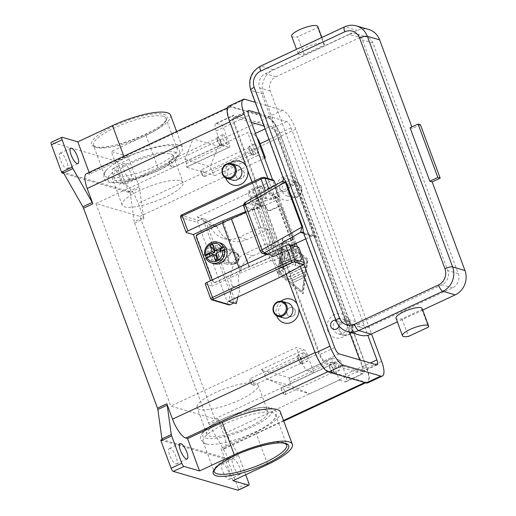<?xml version="1.0" encoding="UTF-8"?>
<svg xmlns="http://www.w3.org/2000/svg" width="516" height="516" viewBox="0 0 516 516"><rect width="100%" height="100%" fill="white"/><g stroke="black" fill="none" stroke-linecap="round" stroke-linejoin="round"><path stroke-width="0.39" stroke-dasharray="2.58 1.94" d="M107.438 177.394A38.7 9.591 -20.3 0 1 104.509 175.234A38.7 9.591 -20.3 0 1 106.793 169.854A38.7 9.591 -20.3 0 1 137.475 152.807A38.7 9.591 -20.3 0 1 171.86 145.783A38.7 9.591 -20.3 0 1 174.163 146.221A38.7 9.591 -20.3 0 1 177.098 148.382A38.7 9.591 -20.3 0 1 149.917 168.532A38.7 9.591 -20.3 0 1 107.438 177.394M62.242 137.295L51.568 142.287L116.119 161.089L126.794 156.096L111.243 151.569L145.944 135.36A44.118 10.939 159.7 0 0 170.59 115.184M130.155 192.352L134.231 221.719L143.571 217.359L139.501 187.992L130.155 192.352A3.096 0.955 65 0 0 130.032 191.733L128.697 192.358A3.096 0.955 65 0 0 128.69 192.333A3.096 0.955 65 0 0 128.458 191.617L118.332 164.243A3.096 0.955 65 0 0 117.255 162.153A3.096 0.955 65 0 0 116.119 161.089M126.794 156.096A3.096 0.955 -115 0 1 127.929 157.167A3.096 0.955 -115 0 1 129.006 159.251L118.332 164.243M128.697 192.358L63.868 173.479M60.817 153.136A8.514 2.619 65 0 0 60.075 153.162A8.514 2.619 65 0 0 60.856 160.96A8.514 2.619 65 0 0 66.538 168.609A8.514 2.619 65 0 0 67.28 168.584A8.514 2.619 65 0 0 66.499 160.786A8.514 2.619 65 0 0 60.817 153.136M113.63 168.519A8.514 2.619 65 0 0 112.888 168.538A8.514 2.619 65 0 0 113.668 176.337A8.514 2.619 65 0 0 119.357 183.993A8.514 2.619 65 0 0 120.099 183.967A8.514 2.619 65 0 0 119.319 176.169A8.514 2.619 65 0 0 113.63 168.519M128.458 191.617L139.133 186.631A3.096 0.955 -115 0 1 139.365 187.347A3.096 0.955 -115 0 1 139.501 187.992M130.032 179A8.514 2.619 -115 0 1 124.343 171.351A8.514 2.619 -115 0 1 123.563 163.553A8.514 2.619 -115 0 1 124.311 163.533A8.514 2.619 -115 0 1 129.993 171.183A8.514 2.619 -115 0 1 130.774 178.981A8.514 2.619 -115 0 1 130.032 179M130.032 191.733L63.216 172.273M143.571 217.359A3.096 0.955 65 0 0 143.706 217.997A3.096 0.955 65 0 0 143.938 218.713L134.592 223.08A3.096 0.955 -115 0 1 134.366 222.364A3.096 0.955 -115 0 1 134.231 221.719M134.592 223.08L208.554 423.03L217.9 418.663A3.096 0.955 65 0 0 218.21 419.405A3.096 0.955 65 0 0 218.578 420.114L237.87 453.912A3.096 0.955 -115 0 1 238.237 454.628A3.096 0.955 -115 0 1 238.547 455.364L245.713 474.739M238.547 455.364L227.866 460.356A3.096 0.955 65 0 0 227.556 459.614A3.096 0.955 65 0 0 227.543 459.588L228.878 458.963A3.096 0.955 65 0 0 228.524 458.279L209.232 424.481A3.096 0.955 -115 0 1 208.864 423.765A3.096 0.955 -115 0 1 208.554 423.03M228.878 458.963L162.069 439.503M297.081 303.84A12.384 11.378 106.2 0 1 298.151 306.027A12.384 11.378 106.2 0 1 298.777 308.42M276.724 315.798A12.384 11.378 106.2 0 1 280.975 301.202M246.093 166.01A12.384 11.378 106.2 0 1 247.164 168.19A12.384 11.378 106.2 0 1 247.79 170.583M225.737 177.968A12.384 11.378 106.2 0 1 229.988 163.372M315.321 352.441L229.994 121.776A18.576 5.708 -115 0 1 229.175 106.999A18.576 5.708 -115 0 1 230.794 106.954L267.765 117.719A18.576 5.708 -115 0 1 281.052 136.65L298.222 183.064A12.384 11.378 -73.8 0 0 283.381 176.801A12.384 11.378 -73.8 0 0 276.866 193.036A12.384 11.378 -73.8 0 0 291.708 199.299A12.384 11.378 -73.8 0 0 298.222 183.064L349.209 320.894A12.384 11.378 -73.8 0 0 334.368 314.631A12.384 11.378 -73.8 0 0 327.853 330.872A12.384 11.378 -73.8 0 0 342.695 337.135A12.384 11.378 -73.8 0 0 349.209 320.894L366.373 367.308A18.576 5.708 -115 0 1 367.198 382.085A18.576 5.708 -115 0 1 365.58 382.137L328.608 371.365A18.576 5.708 -115 0 1 315.321 352.441L315.095 352.544M268.307 229.575L260.619 227.337L248.028 193.3L197.318 216.991L209.483 224.505L217.275 227.021A24.768 22.756 -73.8 0 0 229.42 240.011A24.768 22.756 -73.8 0 0 231.703 240.824A24.768 22.756 -73.8 0 0 246.951 239.553L268.307 229.575L274.344 245.893L252.988 255.865A24.768 22.756 -73.8 0 0 240.327 269.513A24.768 22.756 -73.8 0 0 239.959 288.347L232.374 286.386L228.53 301.376M237.921 296.997L240.063 288.625M236.218 303.621L205 219.229L217.172 226.743M232.374 286.386L232.271 286.103A24.768 22.756 106.2 0 1 232.639 267.269A24.768 22.756 106.2 0 1 245.3 253.627L266.656 243.649L274.344 245.893M260.619 227.337L239.269 237.308A24.768 22.756 106.2 0 1 224.015 238.585A24.768 22.756 106.2 0 1 221.732 237.773A24.768 22.756 106.2 0 1 209.586 224.782L209.483 224.505M236.896 165.236A7.74 7.108 -73.8 0 0 229.504 167.668A7.74 7.108 -73.8 0 0 228.053 175.782A7.74 7.108 -73.8 0 0 232.561 180.097M283.548 317.933A7.74 7.108 106.2 0 1 279.04 313.618A7.74 7.108 106.2 0 1 280.491 305.504A7.74 7.108 106.2 0 1 287.876 303.073M238.128 490.194A3.096 0.955 65 0 0 238.386 489.62A3.096 0.955 65 0 0 237.992 487.73L248.673 482.744M160.734 440.129L227.543 459.588M227.866 460.356L237.992 487.73M222.886 463.878A8.514 2.619 65 0 0 222.144 463.897A8.514 2.619 65 0 0 222.925 471.695A8.514 2.619 65 0 0 228.614 479.351A8.514 2.619 65 0 0 229.356 479.325A8.514 2.619 65 0 0 228.575 471.527A8.514 2.619 65 0 0 222.886 463.878M170.074 448.494A8.514 2.619 65 0 0 169.332 448.52A8.514 2.619 65 0 0 170.112 456.318A8.514 2.619 65 0 0 175.795 463.968A8.514 2.619 65 0 0 176.536 463.942A8.514 2.619 65 0 0 175.756 456.144A8.514 2.619 65 0 0 170.074 448.494M239.289 474.359A8.514 2.619 -115 0 1 233.6 466.709A8.514 2.619 -115 0 1 232.819 458.911A8.514 2.619 -115 0 1 233.567 458.892A8.514 2.619 -115 0 1 239.25 466.541A8.514 2.619 -115 0 1 240.03 474.339A8.514 2.619 -115 0 1 239.289 474.359M139.133 186.631L129.006 159.251M143.938 218.713L138.256 203.362A18.576 5.708 65 0 0 124.969 184.431L123.208 183.915L111.243 151.569M232.987 480.68L221.022 448.333L222.783 448.849A18.576 5.708 65 0 0 224.402 448.797A18.576 5.708 65 0 0 223.576 434.02L217.9 418.663M278.008 273.332L303.163 293.746L308.033 259.303L282.871 238.895L277.769 273.267L282.639 238.824L307.8 259.238L302.931 293.675L277.769 273.267M282.633 191.681A7.74 7.108 -73.8 0 0 287.141 195.996A7.74 7.108 -73.8 0 0 294.533 193.565A7.74 7.108 -73.8 0 0 295.978 185.444A7.74 7.108 -73.8 0 0 291.469 181.129A7.74 7.108 -73.8 0 0 284.077 183.561A7.74 7.108 -73.8 0 0 282.633 191.681M288.205 193.306A7.74 7.108 -73.8 0 0 292.714 197.615A7.74 7.108 -73.8 0 0 300.106 195.183A7.74 7.108 -73.8 0 0 301.55 187.069A7.74 7.108 -73.8 0 0 297.042 182.754A7.74 7.108 -73.8 0 0 289.657 185.186A7.74 7.108 -73.8 0 0 288.205 193.306M289.166 193.074A6.966 6.398 -73.8 0 0 297.513 196.602A6.966 6.398 -73.8 0 0 301.176 187.469A6.966 6.398 -73.8 0 0 292.83 183.941A6.966 6.398 -73.8 0 0 289.166 193.074M346.965 323.28A7.74 7.108 106.2 0 1 345.514 331.395A7.74 7.108 106.2 0 1 338.128 333.826A7.74 7.108 106.2 0 1 333.62 329.511A7.74 7.108 106.2 0 1 335.065 321.397A7.74 7.108 106.2 0 1 342.456 318.965A7.74 7.108 106.2 0 1 346.965 323.28M352.538 324.906A7.74 7.108 106.2 0 1 351.093 333.02A7.74 7.108 106.2 0 1 343.701 335.452A7.74 7.108 106.2 0 1 339.193 331.137A7.74 7.108 106.2 0 1 340.637 323.022A7.74 7.108 106.2 0 1 348.029 320.591A7.74 7.108 106.2 0 1 352.538 324.906M352.164 325.299A6.966 6.398 106.2 0 1 348.5 334.433A6.966 6.398 106.2 0 1 340.154 330.911A6.966 6.398 106.2 0 1 343.817 321.778A6.966 6.398 106.2 0 1 352.164 325.299M280.369 411.949A44.118 10.939 -20.3 0 1 255.717 432.124L221.022 448.333M123.208 183.915L157.909 167.706A44.118 10.939 159.7 0 0 182.561 147.531A44.118 10.939 159.7 0 0 124.459 157.967L89.758 174.176L87.997 173.666A18.576 5.708 65 0 0 86.378 173.711M206.013 443.87A38.7 9.591 -20.3 0 1 203.078 441.709A38.7 9.591 -20.3 0 1 230.259 421.559A38.7 9.591 -20.3 0 1 272.738 412.697A38.7 9.591 -20.3 0 1 275.667 414.858A38.7 9.591 -20.3 0 1 273.383 420.237A38.7 9.591 -20.3 0 1 242.701 437.278A38.7 9.591 -20.3 0 1 208.316 444.308A38.7 9.591 -20.3 0 1 206.013 443.87M89.113 172.434L89.758 174.176M265.456 409.943A32.508 8.056 -20.3 0 1 267.92 411.755A32.508 8.056 -20.3 0 1 245.094 428.68A32.508 8.056 -20.3 0 1 209.406 436.123A32.508 8.056 -20.3 0 1 206.942 434.311A32.508 8.056 -20.3 0 1 229.775 417.386A32.508 8.056 -20.3 0 1 265.456 409.943M255.575 383.22A32.508 8.056 159.7 0 0 219.887 390.664A32.508 8.056 159.7 0 0 197.06 407.588A32.508 8.056 159.7 0 0 199.524 409.401A32.508 8.056 159.7 0 0 235.206 401.958A32.508 8.056 159.7 0 0 258.032 385.033A32.508 8.056 159.7 0 0 255.575 383.22M170.77 153.962A32.508 8.056 -20.3 0 1 173.228 155.78A32.508 8.056 -20.3 0 1 150.401 172.705A32.508 8.056 -20.3 0 1 114.72 180.149A32.508 8.056 -20.3 0 1 112.256 178.336A32.508 8.056 -20.3 0 1 135.082 161.411A32.508 8.056 -20.3 0 1 170.77 153.962M180.652 180.684A32.508 8.056 -20.3 0 1 183.115 182.503A32.508 8.056 -20.3 0 1 160.289 199.428A32.508 8.056 -20.3 0 1 124.601 206.871A32.508 8.056 -20.3 0 1 122.144 205.058A32.508 8.056 -20.3 0 1 144.97 188.134A32.508 8.056 -20.3 0 1 180.652 180.684M302.15 291.566L278.924 272.725L283.419 240.933L306.639 259.774L302.15 291.566L279.162 272.79L283.652 241.004L306.878 259.845L302.382 291.637M283.361 262.173L297.216 255.697A1.161 1.064 -73.8 0 0 297.5 253.711L291.688 249.002A1.161 1.064 -73.8 0 0 290.069 249.434A1.161 1.064 -73.8 0 0 290.347 250.866L294.7 254.401L290.508 256.355L288.56 251.086A1.161 1.064 -73.8 0 0 286.773 250.802A1.161 1.064 -73.8 0 0 286.554 252.021L288.509 257.291L284.316 259.251L285.155 253.292A1.161 1.064 -73.8 0 0 284.419 252.053A1.161 1.064 -73.8 0 0 283.032 253.046L281.91 260.993A1.161 1.064 -73.8 0 0 283.361 262.173L283.123 262.102A1.161 1.064 106.2 0 1 281.671 260.928L282.794 252.975A1.161 1.064 106.2 0 1 284.181 251.989A1.161 1.064 106.2 0 1 284.922 253.221L284.077 259.18L288.27 257.226L286.322 251.95A1.161 1.064 106.2 0 1 287.644 250.37A1.161 1.064 106.2 0 1 288.321 251.015L290.276 256.291L294.468 254.33L290.115 250.795A1.161 1.064 106.2 0 1 291.108 248.751A1.161 1.064 106.2 0 1 291.456 248.931L297.261 253.646A1.161 1.064 106.2 0 1 296.977 255.633L283.123 262.102M302.673 278.137A1.161 1.064 -73.8 0 0 302.608 275.97A1.161 1.064 -73.8 0 0 301.892 276.028L292.888 280.24A1.161 1.064 -73.8 0 0 292.953 282.407A1.161 1.064 -73.8 0 0 293.668 282.349L302.673 278.137L293.43 282.278A1.161 1.064 106.2 0 1 291.972 281.31A1.161 1.064 106.2 0 1 292.649 280.169L301.654 275.963A1.161 1.064 106.2 0 1 303.118 276.924A1.161 1.064 106.2 0 1 302.434 278.072M289.798 279.208L303.421 272.841A1.161 1.064 -73.8 0 0 303.356 270.674A1.161 1.064 -73.8 0 0 302.64 270.732L289.592 276.828L282.142 270.784A1.161 1.064 -73.8 0 0 280.523 271.216A1.161 1.064 -73.8 0 0 280.801 272.648L288.734 279.085A1.161 1.064 -73.8 0 0 289.798 279.208L289.56 279.137A1.161 1.064 106.2 0 1 288.502 279.014L280.569 272.577A1.161 1.064 106.2 0 1 281.562 270.532A1.161 1.064 106.2 0 1 281.91 270.713L289.36 276.757L302.408 270.661A1.161 1.064 106.2 0 1 303.872 271.629A1.161 1.064 106.2 0 1 303.189 272.77L289.56 279.137M297.996 260.283L295.023 265.385L300.338 266.611L289.689 271.584A1.161 1.064 -73.8 0 0 289.753 273.757A1.161 1.064 -73.8 0 0 290.469 273.699L304.208 267.275A1.161 1.064 -73.8 0 0 304.085 265.095L298.435 263.792L301.596 258.361A1.161 1.064 -73.8 0 0 300.306 256.729L281.833 265.359A1.161 1.064 -73.8 0 0 281.897 267.527A1.161 1.064 -73.8 0 0 282.613 267.469L297.764 260.212L282.375 267.404A1.161 1.064 106.2 0 1 280.91 266.437A1.161 1.064 106.2 0 1 281.594 265.288L300.073 256.658A1.161 1.064 106.2 0 1 301.363 258.297L298.196 263.721L303.853 265.024A1.161 1.064 106.2 0 1 303.976 267.211L290.231 273.628A1.161 1.064 106.2 0 1 288.767 272.661A1.161 1.064 106.2 0 1 289.45 271.519L300.106 266.54L294.784 265.314L297.764 260.212M266.095 378.628L291.327 385.981L309.877 393.811L284.645 386.458L266.095 378.628L264.534 374.41A4.644 1.425 65 0 0 261.212 369.675L289.966 378.054A4.644 1.425 65 0 0 289.566 378.067L332.272 358.117A4.644 1.425 65 0 1 332.672 358.104L340.302 360.323L214.856 418.928L170.841 406.111L296.287 347.507L303.918 349.725A4.644 1.425 -115 0 1 307.239 354.46L314.005 372.745L308.136 371.036A9.288 2.857 -115 0 1 301.492 361.568L296.287 347.507M214.856 418.928L139.939 216.398L95.924 203.581L170.841 406.111M289.566 378.067A4.644 1.425 65 0 0 289.766 381.763L291.327 385.981M332.272 358.117A4.644 1.425 65 0 0 332.472 361.806L339.238 380.092L309.877 393.811M284.645 386.458L314.005 372.745M362.458 373.7L325.486 362.929A9.288 2.857 -115 0 1 318.843 353.466L233.516 122.802A9.288 2.857 -115 0 1 233.109 115.416A9.288 2.857 -115 0 1 233.916 115.391L270.887 126.162A9.288 2.857 -115 0 1 277.531 135.624L362.858 366.283A9.288 2.857 -115 0 1 363.264 373.674A9.288 2.857 -115 0 1 362.458 373.7L345.107 381.801L339.238 380.092M251.35 122.35L234.406 117.416A6.192 1.903 65 0 0 233.864 117.429A6.192 1.903 65 0 0 234.135 122.356L319.985 354.428A6.192 1.903 65 0 0 324.409 360.736L361.968 371.675A6.192 1.903 65 0 0 362.509 371.655A6.192 1.903 65 0 0 362.232 366.734L359.697 359.878M349.435 332.123L276.389 134.663A6.192 1.903 65 0 0 271.964 128.355L264.011 126.039M95.924 203.581L221.37 144.977L216.165 130.909A9.288 2.857 -115 0 1 215.759 123.517A9.288 2.857 -115 0 1 216.565 123.498L222.435 125.207L193.074 138.92L218.313 146.273L247.674 132.554L253.537 134.263A9.288 2.857 -115 0 1 256.942 137.456M221.37 144.977L229.001 147.195L186.295 167.145A4.644 1.425 65 0 0 186.702 167.132A4.644 1.425 65 0 0 186.495 163.443L184.934 159.218L193.074 138.92M184.934 159.218L210.167 166.571L211.728 170.79A4.644 1.425 65 0 0 215.049 175.524L186.295 167.145M218.313 146.273L210.167 166.571M229.001 147.195A4.644 1.425 65 0 0 229.407 147.183A4.644 1.425 65 0 0 229.201 143.487L222.435 125.207M264.353 157.49L257.755 155.574A4.644 1.425 -115 0 1 254.433 150.84L247.674 132.554M303.911 264.431L297.487 247.061M296.12 243.378L272.629 179.865M300.422 266.327L267.933 178.497M255.233 102.31L282.478 110.243A18.576 5.708 -115 0 1 295.765 129.174L371.52 333.962M259.393 113.559L286.644 121.499A6.192 1.903 -115 0 1 291.069 127.807L367.824 335.297M286.058 274.035L252.034 182.064M228.62 106.212A18.576 5.708 -115 0 1 230.239 106.161L267.798 117.1A18.576 5.708 -115 0 1 281.085 136.031L366.928 368.095A18.576 5.708 -115 0 1 367.747 382.878M303.698 352.673A4.799 1.477 -115 0 1 306.904 356.988A4.799 1.477 -115 0 1 307.343 361.381A4.799 1.477 -115 0 1 306.923 361.393A4.799 1.477 -115 0 1 303.724 357.085A4.799 1.477 -115 0 1 303.279 352.686A4.799 1.477 -115 0 1 303.698 352.673M301.589 363.89A4.799 1.477 65 0 0 302.008 363.877A4.799 1.477 65 0 0 301.563 359.484A4.799 1.477 65 0 0 298.364 355.169A4.799 1.477 65 0 0 297.945 355.182A4.799 1.477 65 0 0 298.383 359.575A4.799 1.477 65 0 0 301.589 363.89M286.993 313.909A4.644 4.263 -73.8 0 0 289.695 316.495A4.644 4.263 -73.8 0 0 294.133 315.037A4.644 4.263 -73.8 0 0 294.997 310.168A4.644 4.263 -73.8 0 0 292.295 307.581A4.644 4.263 -73.8 0 0 287.863 309.039A4.644 4.263 -73.8 0 0 286.993 313.909M236.005 176.079A4.644 4.263 -73.8 0 0 238.715 178.665A4.644 4.263 -73.8 0 0 243.146 177.207A4.644 4.263 -73.8 0 0 244.016 172.338A4.644 4.263 -73.8 0 0 241.307 169.745A4.644 4.263 -73.8 0 0 236.876 171.209A4.644 4.263 -73.8 0 0 236.005 176.079M238.811 255.594A6.192 5.689 -73.8 0 0 235.206 252.143A6.192 5.689 -73.8 0 0 229.291 254.085A6.192 5.689 -73.8 0 0 228.137 260.58A6.192 5.689 -73.8 0 0 231.742 264.031A6.192 5.689 -73.8 0 0 237.657 262.083A6.192 5.689 -73.8 0 0 238.811 255.594M227.84 260.496A6.192 5.689 -73.8 0 0 231.452 263.947A6.192 5.689 -73.8 0 0 237.36 261.999A6.192 5.689 -73.8 0 0 238.521 255.504A6.192 5.689 -73.8 0 0 234.909 252.053A6.192 5.689 -73.8 0 0 229.001 254.001A6.192 5.689 -73.8 0 0 227.84 260.496M244.132 172.37A4.644 4.263 -73.8 0 0 241.424 169.783A4.644 4.263 -73.8 0 0 236.992 171.241A4.644 4.263 -73.8 0 0 236.122 176.111A4.644 4.263 -73.8 0 0 238.831 178.697A4.644 4.263 -73.8 0 0 243.262 177.24A4.644 4.263 -73.8 0 0 244.132 172.37M287.109 313.941A4.644 4.263 106.2 0 1 287.98 309.071A4.644 4.263 106.2 0 1 292.411 307.613A4.644 4.263 106.2 0 1 295.12 310.206A4.644 4.263 106.2 0 1 294.249 315.076A4.644 4.263 106.2 0 1 289.818 316.534A4.644 4.263 106.2 0 1 287.109 313.941M223.06 134.676A4.799 1.477 -115 0 1 226.266 138.985A4.799 1.477 -115 0 1 226.705 143.383A4.799 1.477 -115 0 1 226.285 143.396A4.799 1.477 -115 0 1 223.08 139.081A4.799 1.477 -115 0 1 222.641 134.682A4.799 1.477 -115 0 1 223.06 134.676M220.945 145.886A4.799 1.477 65 0 0 221.364 145.873A4.799 1.477 65 0 0 220.925 141.481A4.799 1.477 65 0 0 217.72 137.166A4.799 1.477 65 0 0 217.3 137.179A4.799 1.477 65 0 0 217.739 141.578A4.799 1.477 65 0 0 220.945 145.886M264.598 158.16L139.939 216.398M340.302 360.323L345.507 374.39A9.288 2.857 -115 0 1 345.913 381.776A9.288 2.857 -115 0 1 345.107 381.801M333.652 329.298A4.644 4.263 106.2 0 1 331.008 326.731A4.644 4.263 106.2 0 1 331.872 321.861A4.644 4.263 106.2 0 1 336.309 320.397A4.644 4.263 106.2 0 1 339.012 322.99A4.644 4.263 106.2 0 1 339.096 326.086M280.02 188.895A4.644 4.263 106.2 0 1 280.891 184.025A4.644 4.263 106.2 0 1 285.322 182.567A4.644 4.263 106.2 0 1 288.025 185.154A4.644 4.263 106.2 0 1 287.16 190.023A4.644 4.263 106.2 0 1 282.723 191.481A4.644 4.263 106.2 0 1 280.02 188.895M279.904 188.862A4.644 4.263 -73.8 0 0 282.607 191.449A4.644 4.263 -73.8 0 0 287.038 189.991A4.644 4.263 -73.8 0 0 287.909 185.121A4.644 4.263 -73.8 0 0 285.206 182.529A4.644 4.263 -73.8 0 0 280.769 183.993A4.644 4.263 -73.8 0 0 279.904 188.862M335.864 320.288A4.644 4.263 106.2 0 1 336.193 320.365A4.644 4.263 106.2 0 1 338.896 322.952A4.644 4.263 106.2 0 1 338.999 325.97M335.387 361.903A4.799 1.477 -115 0 1 338.593 366.218A4.799 1.477 -115 0 1 339.031 370.611A4.799 1.477 -115 0 1 338.612 370.623A4.799 1.477 -115 0 1 335.413 366.315A4.799 1.477 -115 0 1 334.974 361.916A4.799 1.477 -115 0 1 335.387 361.903M333.278 373.12A4.799 1.477 65 0 0 333.697 373.107A4.799 1.477 65 0 0 333.259 368.714A4.799 1.477 65 0 0 330.053 364.399A4.799 1.477 65 0 0 329.634 364.412A4.799 1.477 65 0 0 330.072 368.805A4.799 1.477 65 0 0 333.278 373.12M254.749 143.899A4.799 1.477 -115 0 1 257.955 148.215A4.799 1.477 -115 0 1 258.393 152.613A4.799 1.477 -115 0 1 257.974 152.62A4.799 1.477 -115 0 1 254.769 148.311A4.799 1.477 -115 0 1 254.33 143.912A4.799 1.477 -115 0 1 254.749 143.899M252.634 155.116A4.799 1.477 65 0 0 253.053 155.103A4.799 1.477 65 0 0 252.614 150.711A4.799 1.477 65 0 0 249.409 146.396A4.799 1.477 65 0 0 248.989 146.409A4.799 1.477 65 0 0 249.434 150.807A4.799 1.477 65 0 0 252.634 155.116M332.943 372.217A3.806 1.167 65 0 0 333.278 372.21A3.806 1.167 65 0 0 332.93 368.721A3.806 1.167 65 0 0 330.382 365.302A3.806 1.167 65 0 0 330.053 365.309A3.806 1.167 65 0 0 330.401 368.798A3.806 1.167 65 0 0 332.943 372.217M284.903 394.663A3.806 1.167 65 0 0 285.232 394.656A3.806 1.167 65 0 0 284.884 391.167A3.806 1.167 65 0 0 282.342 387.742A3.806 1.167 65 0 0 282.007 387.755A3.806 1.167 65 0 0 281.691 388.561A3.806 1.167 65 0 0 284.413 394.379A3.806 1.167 65 0 0 284.903 394.663M220.616 144.99A3.806 1.167 65 0 0 220.945 144.977A3.806 1.167 65 0 0 220.596 141.487A3.806 1.167 65 0 0 218.055 138.069A3.806 1.167 65 0 0 217.72 138.075A3.806 1.167 65 0 0 218.068 141.565A3.806 1.167 65 0 0 220.616 144.99M172.57 167.429A3.806 1.167 65 0 0 172.899 167.423A3.806 1.167 65 0 0 172.55 163.933A3.806 1.167 65 0 0 170.009 160.515A3.806 1.167 65 0 0 169.68 160.521A3.806 1.167 65 0 0 169.358 161.327A3.806 1.167 65 0 0 172.08 167.145A3.806 1.167 65 0 0 172.57 167.429M301.254 362.987A3.806 1.167 65 0 0 301.589 362.98A3.806 1.167 65 0 0 301.241 359.491A3.806 1.167 65 0 0 298.693 356.072A3.806 1.167 65 0 0 298.364 356.079A3.806 1.167 65 0 0 298.712 359.568A3.806 1.167 65 0 0 301.254 362.987M253.214 385.433A3.806 1.167 65 0 0 253.543 385.426A3.806 1.167 65 0 0 253.195 381.937A3.806 1.167 65 0 0 250.653 378.512A3.806 1.167 65 0 0 250.318 378.525A3.806 1.167 65 0 0 250.002 379.331A3.806 1.167 65 0 0 252.717 385.149A3.806 1.167 65 0 0 253.214 385.433M252.305 154.22A3.806 1.167 65 0 0 252.634 154.207A3.806 1.167 65 0 0 252.285 150.717A3.806 1.167 65 0 0 249.744 147.299A3.806 1.167 65 0 0 249.409 147.305A3.806 1.167 65 0 0 249.757 150.795A3.806 1.167 65 0 0 252.305 154.22M204.259 176.659A3.806 1.167 65 0 0 204.594 176.653A3.806 1.167 65 0 0 204.239 173.163A3.806 1.167 65 0 0 201.698 169.745A3.806 1.167 65 0 0 201.369 169.751A3.806 1.167 65 0 0 201.053 170.557A3.806 1.167 65 0 0 203.768 176.375A3.806 1.167 65 0 0 204.259 176.659M233.871 302.937L202.659 218.545L205 219.229M248.028 193.3L272.487 180.181L263.044 177.427A1.548 0.381 159.7 0 0 261.122 177.885L182.38 214.669A1.548 0.381 159.7 0 0 181.632 215.462L198.654 220.416L202.659 218.545L197.318 216.991M198.654 220.416A1.548 1.419 -73.8 0 0 197.841 222.448L180.819 217.488A1.548 1.419 106.2 0 1 181.632 215.462M273.228 180.045L272.487 180.181M279.246 277.685L266.656 243.649M210.76 298.893A3.096 0.768 159.7 0 0 210.992 299.067L228.014 304.021A1.548 1.419 -73.8 0 0 228.775 304.833M228.014 304.021L197.841 222.448M205.194 283.845A3.096 0.768 159.7 0 0 205.426 284.019L212.469 286.07L210.502 280.756M243.558 204.942L266.617 194.164A3.096 0.768 -20.3 0 1 270.461 193.261L279.795 195.977L275.738 185.012M297.609 248.112L292.895 250.595A1.548 0.381 -20.3 0 1 290.734 251.169L282.671 248.822L271.997 253.808L279.517 257.413A1.548 0.381 -20.3 0 1 279.588 257.484A1.548 0.381 -20.3 0 1 278.963 258.071L273.106 261.219L277.421 272.764L301.879 259.645L297.609 248.112L298.835 247.454M278.517 196.622L274.306 185.102L249.796 198.209L254.059 209.741L259.922 206.594A1.548 0.381 159.7 0 0 260.548 206.007A1.548 0.381 159.7 0 0 260.477 205.942L252.95 202.33L263.631 197.344L271.693 199.692A1.548 0.381 159.7 0 0 273.854 199.118L278.517 196.622L274.254 185.089L269.591 187.585A1.548 0.381 -20.3 0 1 267.43 188.159L259.361 185.812L248.686 190.797L256.207 194.403A1.548 0.381 -20.3 0 1 256.278 194.474A1.548 0.381 -20.3 0 1 255.652 195.061L249.796 198.209M279.795 195.977L278.569 196.635M245.648 211.599L251.827 209.09L254.059 209.741M251.827 209.09L270.868 260.567L241.83 272.351L212.469 286.07M273.106 261.219L270.868 260.567M277.369 272.751L283.226 269.604A1.548 0.381 159.7 0 0 283.852 269.017A1.548 0.381 159.7 0 0 283.781 268.952L276.26 265.34L286.935 260.354L295.004 262.702A1.548 0.381 159.7 0 0 297.164 262.128L301.879 259.645M263.631 197.344L259.361 185.812M252.95 202.33L248.686 190.797M276.26 265.34L271.997 253.808M286.935 260.354L282.671 248.822M297.558 248.099L301.828 259.632M223.325 222.325L241.83 272.351M223.473 222.699A92.1 22.833 -20.3 0 1 231.781 218.971L262.979 205.491L262.541 205.252A2.167 2.051 118.5 0 1 265.056 206.052L267.114 209.541A2.167 2.051 -61.5 0 0 269.636 210.341L270.074 210.58A2.167 2.051 118.5 0 1 267.552 209.78L265.495 206.284A2.167 2.051 -61.5 0 0 262.979 205.491M291.74 240.366A2.167 2.051 -61.5 0 0 292.959 237.554L292.52 237.315A2.167 2.051 118.5 0 1 291.301 240.127L291.74 240.366L282.555 244.332L282.117 244.094A2.167 2.051 -61.5 0 0 280.807 246.551L281.543 250.615A2.167 2.051 118.5 0 1 280.227 253.072L280.665 253.311L249.473 266.791A92.1 22.833 159.7 0 0 241.165 270.519L215.798 282.368L215.211 282.2A2.167 1.993 106.2 0 1 212.611 281.104L213.198 281.272L196.97 237.392L196.383 237.218M197.525 234.38L198.105 234.548A2.167 1.993 -73.8 0 0 196.97 237.392M198.105 234.548L223.467 222.706M213.198 281.272A2.167 1.993 -73.8 0 0 215.798 282.368M212.192 279.962L212.611 281.104M280.665 253.311A2.167 2.051 -61.5 0 0 281.981 250.853L281.239 246.79A2.167 2.051 118.5 0 1 282.555 244.332M270.074 210.58L279.253 206.606L278.814 206.368A2.167 2.051 118.5 0 1 281.491 207.496L281.93 207.735A2.167 2.051 -61.5 0 0 279.253 206.606M292.959 237.554L281.93 207.735M282.117 244.094L291.301 240.127M215.211 282.2L240.03 270.603A93.648 23.214 -20.3 0 1 249.035 266.559L280.227 253.072M214.011 263.702A10.836 9.952 106.2 0 1 207.703 257.665A10.836 9.952 106.2 0 1 209.728 246.3A10.836 9.952 106.2 0 1 220.074 242.894M212.682 244.352L216.23 248.286L214.443 249.118M216.23 248.286L217.268 251.099M212.411 254.885L212.973 256.407L210.257 256.781L209.98 256.026M215.643 255.162L212.973 256.407M210.257 256.781L206.555 258.516A10.836 9.952 106.2 0 1 206.213 257.826M205.858 258.271L206.555 258.516M217.565 257.561L219.352 256.723L218.204 259.29M221.067 250.847L220.977 252.666L218.313 253.911L215.965 253.227M218.313 253.911L219.352 256.723M220.977 252.666L220.416 251.15M225.047 249.873L221.345 251.602M262.541 205.252L245.951 212.424M292.52 237.315L281.491 207.496M278.814 206.368L269.636 210.341M238.147 255.904A5.418 4.979 -73.8 0 0 231.652 253.162A5.418 4.979 -73.8 0 0 228.801 260.27A5.418 4.979 -73.8 0 0 235.296 263.005A5.418 4.979 -73.8 0 0 238.147 255.904M223.718 250.183A7.74 7.108 106.2 0 1 222.267 258.297A7.74 7.108 106.2 0 1 214.875 260.728A7.74 7.108 106.2 0 1 210.367 256.42A7.74 7.108 106.2 0 1 211.818 248.299A7.74 7.108 106.2 0 1 219.21 245.868A7.74 7.108 106.2 0 1 223.718 250.183M223.28 260.18A7.74 7.108 -73.8 0 0 227.788 264.489A7.74 7.108 -73.8 0 0 235.18 262.057A7.74 7.108 -73.8 0 0 236.625 253.943A7.74 7.108 -73.8 0 0 232.116 249.628A7.74 7.108 -73.8 0 0 224.724 252.06A7.74 7.108 -73.8 0 0 223.28 260.18M235.29 254.569A6.192 5.689 -73.8 0 0 231.684 251.118A6.192 5.689 -73.8 0 0 225.776 253.059A6.192 5.689 -73.8 0 0 224.615 259.554A6.192 5.689 -73.8 0 0 228.22 263.005A6.192 5.689 -73.8 0 0 234.135 261.057A6.192 5.689 -73.8 0 0 235.29 254.569M222.383 250.808A6.192 5.689 -73.8 0 0 218.771 247.358A6.192 5.689 -73.8 0 0 212.863 249.299A6.192 5.689 -73.8 0 0 211.702 255.794A6.192 5.689 -73.8 0 0 215.314 259.245A6.192 5.689 -73.8 0 0 221.222 257.297A6.192 5.689 -73.8 0 0 222.383 250.808M283.368 251.479A6.192 1.535 159.7 0 0 285.329 249.428A6.192 1.535 159.7 0 0 281.691 249.318A6.192 1.535 159.7 0 0 275.686 251.673L279.846 262.921A6.192 1.535 -20.3 0 1 281.336 262.147A6.192 1.535 -20.3 0 1 289.025 260.335A6.192 1.535 -20.3 0 1 289.495 260.677A6.192 1.535 -20.3 0 1 287.528 262.734A6.192 1.535 -20.3 0 1 284.322 264.231L280.162 252.975A6.192 1.535 -20.3 0 1 274.183 254.072A6.192 1.535 -20.3 0 1 273.719 253.724A6.192 1.535 -20.3 0 1 275.686 251.673L256.955 201.04A6.192 1.535 159.7 0 0 254.988 203.091A6.192 1.535 159.7 0 0 255.459 203.439A6.192 1.535 159.7 0 0 261.431 202.343L257.271 191.094A6.192 1.535 159.7 0 0 260.47 189.598A6.192 1.535 159.7 0 0 262.438 187.547A6.192 1.535 159.7 0 0 261.973 187.198A6.192 1.535 159.7 0 0 254.285 189.011A6.192 1.535 159.7 0 0 252.788 189.785L256.955 201.04A6.192 1.535 -20.3 0 1 262.96 198.686A6.192 1.535 -20.3 0 1 266.604 198.795A6.192 1.535 -20.3 0 1 264.637 200.847A6.192 1.535 -20.3 0 1 261.431 202.343L280.162 252.975A6.192 1.535 159.7 0 0 283.368 251.479M303.692 233.309L312.303 235.818L305.749 238.882M291.785 245.403L290.256 246.113L292.882 247.648L293.462 247.499L294.243 246.68L294.197 244.629A1.548 0.381 159.7 0 0 295.055 244.01M312.303 235.818A3.096 2.844 106.2 0 1 316.011 237.386L295.197 181.129A3.096 2.844 106.2 0 1 293.572 185.186L281.833 181.767A9.288 2.303 -20.3 0 1 281.762 181.748L246.138 201.995A1.548 0.381 159.7 0 0 245.713 202.627L255.839 205.574L274.151 197.015L276.692 197.151L278.356 198.854A1.548 0.381 -20.3 0 1 278.414 198.912A1.548 0.381 -20.3 0 1 277.55 199.621L276.125 197.692L271.532 195.48L273.738 195.416L275.26 197.041L291.908 242.049L291.856 244.403L290.256 246.113M294.739 246.261L292.882 247.648L274.57 256.207L267.475 254.136M316.011 237.386L304.272 233.967A3.096 2.844 106.2 0 0 302.486 232.245L302.499 232.252A3.096 2.864 108.2 0 1 304.227 233.954L303.621 233.122M283.174 177.852L283.413 177.691A6.192 1.535 159.7 0 0 283.465 177.71L295.197 181.129M281.82 181.555L281.762 181.748A3.096 2.864 -71.8 0 0 283.413 177.691M271.532 195.48L293.572 185.186M359.671 335.11A18.576 17.067 106.2 0 1 348.855 324.757L263.528 94.093A18.576 17.067 106.2 0 1 273.299 69.737L357.375 30.457A18.576 17.067 106.2 0 1 368.817 29.502M324.151 45.092A13.932 3.451 159.7 0 0 324.3 44.066A13.932 3.451 159.7 0 0 318.282 43.383A13.932 3.451 159.7 0 0 304.401 48.123A13.932 3.451 159.7 0 0 298.164 53.735A13.932 3.451 159.7 0 0 304.182 54.419L324.151 45.092L317.65 27.509A13.932 3.451 159.7 0 0 317.791 26.484M291.663 36.152A13.932 3.451 159.7 0 0 297.674 36.842L317.65 27.509M304.182 54.419L297.674 36.842M410.065 127.781L412.413 128.465L411.852 126.942M420.417 124.724L412.413 128.465M422.688 310.058L397.359 321.887M422.107 308.484A13.932 3.451 -20.3 0 1 421.965 309.503L401.99 318.836A13.932 3.451 -20.3 0 1 395.978 318.153M401.99 318.836L408.491 336.419M421.965 309.503L428.467 327.086M359.981 37.494L275.905 76.768A10.836 9.952 -73.8 0 0 270.203 90.977L355.524 321.642A10.836 9.952 -73.8 0 0 361.839 327.679A10.836 9.952 -73.8 0 0 368.508 327.118L452.59 287.844A10.836 9.952 -73.8 0 0 458.285 273.635L372.965 42.97A10.836 9.952 -73.8 0 0 366.65 36.933A10.836 9.952 -73.8 0 0 359.981 37.494L349.416 34.417L265.34 73.691A10.836 9.952 106.2 0 0 259.638 87.901L344.965 318.565A10.836 9.952 106.2 0 0 351.273 324.603L361.839 327.679M368.508 327.118L357.949 324.042A10.836 9.952 106.2 0 1 351.273 324.603M357.949 324.042L442.025 284.767A10.836 9.952 106.2 0 0 447.727 270.558L362.4 39.893A10.836 9.952 106.2 0 0 356.085 33.856L366.65 36.933M349.416 34.417A10.836 9.952 106.2 0 1 356.085 33.856M252.788 189.785L257.271 191.094M284.322 264.231L279.846 262.921M174.776 152.091A37.152 9.211 -20.3 0 1 156.825 171.157A37.152 9.211 -20.3 0 1 110.714 182.019A37.152 9.211 -20.3 0 1 128.658 162.953A37.152 9.211 -20.3 0 1 174.776 152.091M163.101 116.306A38.7 9.591 159.7 0 0 120.621 125.175A38.7 9.591 159.7 0 0 93.441 145.319A38.7 9.591 159.7 0 0 96.376 147.479A38.7 9.591 159.7 0 0 138.856 138.617A38.7 9.591 159.7 0 0 166.029 118.467A38.7 9.591 159.7 0 0 163.101 116.306M94.518 146.699A40.248 9.978 -20.3 0 1 113.959 126.046A40.248 9.978 -20.3 0 1 163.914 114.281A40.248 9.978 -20.3 0 1 144.474 134.934A40.248 9.978 -20.3 0 1 94.518 146.699M218.578 420.114L209.232 424.481M228.524 458.279L237.87 453.912M252.988 255.865L245.3 253.627M239.269 237.308L246.951 239.553M366.373 367.308L223.576 434.02M281.052 136.65L138.256 203.362M255.717 432.124L267.681 464.471M267.765 117.719L124.969 184.431M230.794 106.954L87.997 173.666M145.944 135.36L157.909 167.706M203.078 441.709L214.146 471.624A38.7 9.591 -20.3 0 1 241.32 451.474A38.7 9.591 -20.3 0 1 283.8 442.605A38.7 9.591 -20.3 0 1 286.735 444.766L275.667 414.858M269.462 408.072A37.152 9.211 -20.3 0 1 251.518 427.138A37.152 9.211 -20.3 0 1 205.4 437.994A37.152 9.211 -20.3 0 1 223.351 418.934A37.152 9.211 -20.3 0 1 269.462 408.072M123.814 156.225L124.459 157.967M365.58 382.137L364.748 382.524M283.523 420.469L222.783 448.849M327.873 371.713L328.608 371.365M303.918 349.725L261.212 369.675M332.672 358.104L289.966 378.054M332.472 361.806L289.766 381.763M308.136 371.036L325.486 362.929M301.492 361.568L318.843 353.466M253.537 134.263L255.433 133.38M265.063 128.884L270.887 126.162M216.565 123.498L233.916 115.391M229.201 143.487L186.495 163.443M254.433 150.84L211.728 170.79M269.023 139.597L277.531 135.624M319.985 354.428L334.665 347.565M234.135 122.356L248.815 115.5M366.928 368.095L381.608 361.239M281.085 136.031L295.765 129.174M267.798 117.1L282.478 110.243M230.239 106.161L244.919 99.304M324.409 360.736L339.089 353.879M361.968 371.675L376.648 364.812M362.232 366.734L370.295 362.967M276.389 134.663L291.069 127.807M271.964 128.355L286.644 121.499M234.406 117.416L248.183 110.979M307.239 354.46L264.534 374.41M216.165 130.909L233.516 122.802M257.755 155.574L215.049 175.524M345.507 374.39L362.858 366.283M263.992 177.349A1.548 1.419 -73.8 0 0 263.044 177.427M232.271 286.103L239.959 288.347M217.275 227.021L209.586 224.782M205.426 284.019L210.992 299.067A1.548 1.419 -73.8 0 0 211.754 299.88M186.386 232.542L180.819 217.488A3.096 0.768 -20.3 0 1 180.587 217.32M270.461 193.261L268.855 188.927M266.617 194.164L265.405 190.888M271.693 199.692L267.43 188.159M273.854 199.118L269.591 187.585M260.477 205.942L256.207 194.403M259.922 206.594L255.652 195.061M283.226 269.604L278.963 258.071M283.781 268.952L279.517 257.413M295.004 262.702L290.734 251.169M297.164 262.128L292.895 250.595M249.473 266.791L231.781 218.971M280.807 246.551L281.239 246.79M281.981 250.853L281.543 250.615M267.552 209.78L267.114 209.541M265.056 206.052L265.495 206.284M240.03 270.603L238.882 267.494M249.035 266.559L247.835 263.315M217.726 242.21A10.836 9.952 -73.8 0 0 207.89 245.048A10.836 9.952 -73.8 0 0 204.929 255.53M272.377 256.265A3.096 2.844 -73.8 0 0 274.57 256.207A3.096 0.955 65 0 0 274.841 256.2A3.096 0.955 65 0 0 275.093 255.626A3.096 0.955 65 0 0 274.699 253.737L294.197 244.629L277.55 199.621L258.052 208.728A3.096 0.768 -20.3 0 1 254.207 209.631L270.861 254.64A3.096 2.844 -73.8 0 0 272.377 256.265M344.514 26.884A6.192 1.903 -115 0 1 345.056 26.871L260.98 66.145A18.576 17.067 -73.8 0 0 251.208 90.506A6.192 1.535 -20.3 0 1 250.737 90.158M263.528 94.093L251.208 90.506L283.465 177.71A3.096 2.844 -73.8 0 1 281.833 181.767M246.138 201.995A3.096 1.658 60.4 0 0 245.648 202.117M348.855 324.757L336.529 321.165L304.272 233.967A6.192 1.535 -20.3 0 1 304.227 233.954M260.38 251.434A4.644 1.148 159.7 0 0 260.735 251.692L270.861 254.64A3.096 0.768 159.7 0 0 274.699 253.737L258.052 208.728A3.096 0.955 65 0 0 256.974 206.639A3.096 0.955 65 0 0 255.839 205.574A3.096 2.844 -73.8 0 0 254.207 209.631L244.087 206.684A4.644 1.148 -20.3 0 1 243.733 206.426M245.713 202.627A3.096 2.844 -73.8 0 0 244.087 206.684L260.735 251.692A3.096 2.844 -73.8 0 0 262.251 253.317M273.299 69.737L260.98 66.145A6.192 1.903 65 0 0 260.438 66.164M356.492 25.91A18.576 17.067 -73.8 0 0 345.056 26.871L357.375 30.457M347.352 331.517A18.576 17.067 -73.8 0 1 336.529 321.165A6.192 1.535 -20.3 0 1 336.064 320.823M275.26 197.041L278.356 198.854L295.004 243.862L291.908 242.049M295.049 243.881L278.414 198.912L277.04 197.325M270.203 90.977L259.638 87.901M275.905 76.768L265.34 73.691M355.524 321.642L344.965 318.565M452.59 287.844L442.025 284.767M372.965 42.97L362.4 39.893M458.285 273.635L447.727 270.558M171.86 145.783L174.595 146.305C177.42 147.331 179.033 148.653 179.452 150.279C180.613 157.148 172.557 164.385 155.277 171.983L132.373 180.078L122.679 182.135L111.134 182.651L108.805 182.18C105.986 181.155 104.374 179.832 103.955 178.207C103.568 174.195 104.509 171.409 106.793 169.854M104.509 175.234L93.441 145.319L95.473 146.621C107.76 152.317 169.209 127.439 166.029 118.467L177.098 148.382M123.563 163.553L112.888 168.538M70.75 148.169L60.075 153.162M67.28 168.584L77.955 163.598M120.099 183.967L130.774 178.981M224.015 238.585L231.703 240.824M180.007 443.528L169.332 448.52M232.819 458.911L222.144 463.897M229.356 479.325L240.03 474.339M176.536 463.942L187.211 458.956M287.141 195.996L292.714 197.615M338.128 333.826L343.701 335.452M273.383 420.237C276.299 418.431 277.002 412.071 276.221 411.884L275.925 411.22L271.364 407.911C259.851 403.951 222.054 416.47 207.38 428.061C199.879 432.647 199.879 440.316 200.724 439.806L205.581 443.779L208.316 444.308M206.942 434.311L197.06 407.588M258.032 385.033L267.92 411.755M173.228 155.78L183.115 182.503M122.144 205.058L112.256 178.336M176.646 131.541L182.561 147.531M342.456 318.965L348.029 320.591M297.042 182.754L291.469 181.129M224.402 448.797L283.742 421.075M365.683 382.795L367.198 382.085M227.395 107.831L229.175 106.999M186.702 167.132L229.407 147.183M377.19 364.799L362.509 371.655M248.544 110.572L233.864 117.429M302.008 363.877L307.343 361.381M215.759 123.517L233.109 115.416M221.364 145.873L226.705 143.383M345.913 381.776L363.264 373.674M333.697 373.107L339.031 370.611M253.053 155.103L258.393 152.613M334.974 361.916L329.634 364.412M285.232 394.656L333.278 372.21M330.053 365.309L282.007 387.755M281.691 388.561L281.646 392.128L284.413 394.379M222.641 134.682L217.3 137.179M172.899 167.423L220.945 144.977M217.72 138.075L169.68 160.521M169.358 161.327L169.319 164.894L172.08 167.145M303.279 352.686L297.945 355.182M253.543 385.426L301.589 362.98M298.364 356.079L250.318 378.525M250.002 379.331L249.957 382.898L252.717 385.149M254.33 143.912L248.989 146.409M204.594 176.653L252.634 154.207M249.409 147.305L201.369 169.751M201.053 170.557L201.008 174.124L203.768 176.375M256.278 194.474L260.548 206.007M279.588 257.484L283.852 269.017M214.463 282.478L213.876 282.31M264.74 205.555L264.302 205.316M281.014 206.671L280.575 206.432M268.307 210.515L267.869 210.276M214.875 260.728L227.788 264.489M231.684 251.118L218.771 247.358M228.22 263.005L215.314 259.245M232.116 249.628L219.21 245.868M289.495 260.677L285.329 249.428M293.462 247.499L274.841 256.2A3.096 3.096 0 0 1 272.661 256.368L266.533 254.582M302.473 232.239L314.205 235.657M266.604 198.795L262.438 187.547M324.3 44.066L321.855 37.468M298.164 53.735L296.526 49.304M294.829 246.287L293.456 247.499M277.047 197.331L274.054 195.577M254.988 203.091L273.719 253.724"/><path stroke-width="0.77" d="M227.395 107.831L86.378 173.711A18.576 5.708 65 0 0 87.198 188.488L92.88 203.846A3.096 0.955 65 0 0 92.57 203.104A3.096 0.955 65 0 0 92.203 202.395L72.911 168.597A3.096 0.955 -115 0 1 72.543 167.887A3.096 0.955 -115 0 1 72.234 167.145L62.107 139.772A3.096 0.955 -115 0 1 61.72 137.882A3.096 0.955 -115 0 1 61.972 137.308A3.096 0.955 -115 0 1 62.242 137.295L77.793 141.829L89.113 172.434M176.646 131.541L170.59 115.184A44.118 10.939 159.7 0 0 112.494 125.614L77.793 141.829M72.234 167.145L61.559 172.131A3.096 0.955 65 0 0 61.868 172.873A3.096 0.955 65 0 0 61.881 172.899L63.216 172.273A3.096 0.955 65 0 0 63.571 172.963L82.863 206.761A3.096 0.955 -115 0 1 83.231 207.471A3.096 0.955 -115 0 1 83.54 208.212L92.88 203.846M61.559 172.131L51.432 144.757L62.107 139.772M61.972 137.308L51.297 142.293A3.096 0.955 65 0 0 51.039 142.868A3.096 0.955 65 0 0 51.432 144.757M63.868 173.479L61.881 172.899M77.213 163.617A8.514 2.619 -115 0 1 71.531 155.967A8.514 2.619 -115 0 1 70.75 148.169A8.514 2.619 -115 0 1 71.492 148.15A8.514 2.619 -115 0 1 77.174 155.8A8.514 2.619 -115 0 1 77.955 163.598A8.514 2.619 -115 0 1 77.213 163.617M160.966 440.87L171.641 435.878A3.096 0.955 -115 0 1 171.415 435.162A3.096 0.955 -115 0 1 171.28 434.517L161.94 438.884A3.096 0.955 65 0 0 162.069 439.503L160.734 440.129A3.096 0.955 65 0 0 160.74 440.154A3.096 0.955 65 0 0 160.966 440.87L171.093 468.244A3.096 0.955 65 0 0 172.176 470.334A3.096 0.955 65 0 0 173.311 471.398L237.863 490.2A3.096 0.955 65 0 0 238.128 490.194L248.809 485.201A3.096 0.955 -115 0 1 248.538 485.214L232.987 480.68L267.681 464.471A44.118 10.939 159.7 0 0 292.333 444.295A44.118 10.939 159.7 0 0 234.232 454.731L199.537 470.94L183.986 466.412A3.096 0.955 -115 0 1 182.851 465.348A3.096 0.955 -115 0 1 181.767 463.258L171.093 468.244M161.94 438.884L157.864 409.517L167.203 405.157A3.096 0.955 65 0 0 167.074 404.512A3.096 0.955 65 0 0 166.842 403.796L172.525 419.153A18.576 5.708 65 0 0 185.812 438.078L187.572 438.594L199.537 470.94M166.842 403.796L157.503 408.156A3.096 0.955 -115 0 1 157.728 408.872A3.096 0.955 -115 0 1 157.864 409.517M157.503 408.156L83.54 208.212M298.777 308.42A12.384 11.378 106.2 0 1 290.521 322.719A12.384 11.378 106.2 0 1 276.802 315.998A12.384 11.378 106.2 0 1 276.724 315.798M280.975 301.202A12.384 11.378 106.2 0 1 297.081 303.84M247.79 170.583A12.384 11.378 106.2 0 1 239.54 184.883A12.384 11.378 106.2 0 1 225.815 178.168A12.384 11.378 106.2 0 1 225.737 177.968M229.988 163.372A12.384 11.378 106.2 0 1 246.093 166.01M233.871 302.937L229.865 304.808L212.85 299.848A1.548 0.381 -20.3 0 1 213.598 299.054L292.333 262.27A1.548 0.381 -20.3 0 1 294.255 261.818L303.698 264.566L279.246 277.685L228.53 301.376L236.218 303.621L237.921 296.997M226.988 178.471L232.561 180.097A7.74 7.108 -73.8 0 0 239.953 177.665A7.74 7.108 -73.8 0 0 241.404 169.551A7.74 7.108 -73.8 0 0 236.896 165.236L231.316 163.611A7.74 7.108 -73.8 0 0 223.931 166.042A7.74 7.108 -73.8 0 0 222.48 174.163A7.74 7.108 -73.8 0 0 226.988 178.471A7.74 7.108 -73.8 0 0 234.38 176.04A7.74 7.108 -73.8 0 0 235.825 167.926A7.74 7.108 -73.8 0 0 231.316 163.611M234.864 168.151A6.966 6.398 -73.8 0 0 226.518 164.63A6.966 6.398 -73.8 0 0 222.854 173.763A6.966 6.398 -73.8 0 0 231.2 177.285A6.966 6.398 -73.8 0 0 234.864 168.151M282.304 301.447L287.876 303.073A7.74 7.108 106.2 0 1 292.385 307.381A7.74 7.108 106.2 0 1 290.94 315.502A7.74 7.108 106.2 0 1 283.548 317.933L277.976 316.308A7.74 7.108 106.2 0 1 273.467 311.993A7.74 7.108 106.2 0 1 274.912 303.879A7.74 7.108 106.2 0 1 282.304 301.447A7.74 7.108 106.2 0 1 286.812 305.762A7.74 7.108 106.2 0 1 285.367 313.876A7.74 7.108 106.2 0 1 277.976 316.308M273.841 311.6A6.966 6.398 106.2 0 1 277.505 302.46A6.966 6.398 106.2 0 1 285.851 305.988A6.966 6.398 106.2 0 1 282.188 315.121A6.966 6.398 106.2 0 1 273.841 311.6M245.713 474.739L248.673 482.744A3.096 0.955 -115 0 1 249.06 484.627A3.096 0.955 -115 0 1 248.809 485.201M186.47 458.976A8.514 2.619 -115 0 1 180.787 451.326A8.514 2.619 -115 0 1 180.007 443.528A8.514 2.619 -115 0 1 180.748 443.508A8.514 2.619 -115 0 1 186.431 451.158A8.514 2.619 -115 0 1 187.211 458.956A8.514 2.619 -115 0 1 186.47 458.976M171.641 435.878L181.767 463.258M167.203 405.157L171.28 434.517M187.572 438.594L222.267 422.385A44.118 10.939 -20.3 0 1 280.369 411.949L292.333 444.295M359.697 359.878L349.435 332.123M264.011 126.039L251.35 122.35M256.942 137.456A9.288 2.857 -115 0 1 260.18 143.725L265.385 157.793L264.598 158.16M367.824 335.297L376.912 359.871A6.192 1.903 -115 0 1 377.19 364.799A6.192 1.903 -115 0 1 376.648 364.812L339.089 353.879A6.192 1.903 -115 0 1 334.665 347.565L303.911 264.431M297.487 247.061L296.12 243.378M272.629 179.865L248.815 115.5A6.192 1.903 -115 0 1 248.544 110.572A6.192 1.903 -115 0 1 249.086 110.559L259.393 113.559M267.933 178.497L244.126 114.133A18.576 5.708 -115 0 1 243.3 99.356A18.576 5.708 -115 0 1 244.919 99.304L255.233 102.31M371.52 333.962L381.608 361.239A18.576 5.708 -115 0 1 382.427 376.016A18.576 5.708 -115 0 1 380.808 376.067L343.25 365.128A18.576 5.708 -115 0 1 329.969 346.197L300.422 266.327M382.427 376.016L367.747 382.878A18.576 5.708 -115 0 1 366.128 382.924L328.569 371.984A18.576 5.708 -115 0 1 315.289 353.06L286.058 274.035M252.034 182.064L229.446 120.989A18.576 5.708 -115 0 1 228.62 106.212L243.3 99.356M265.385 157.793L264.353 157.49M339.096 326.086A4.644 4.263 106.2 0 1 333.71 329.318A4.644 4.263 106.2 0 1 333.652 329.298M338.999 325.97A4.644 4.263 106.2 0 1 333.594 329.285A4.644 4.263 106.2 0 1 330.891 326.692A4.644 4.263 106.2 0 1 331.646 321.965A4.644 4.263 106.2 0 1 335.864 320.288M275.738 185.012L274.228 180.929L273.228 180.045M228.775 304.833A1.548 1.419 -73.8 0 0 229.865 304.808M303.698 264.566L304.414 263.689L304.401 262.502L298.835 247.454L289.502 244.739A3.096 0.768 159.7 0 0 285.664 245.642L206.922 282.426A3.096 0.768 159.7 0 0 205.194 283.845L210.76 298.893A3.096 0.768 159.7 0 1 212.489 297.474A1.548 0.477 65 0 0 213.031 298.519A1.548 0.477 65 0 0 213.598 299.054M210.502 280.756L193.429 234.593L186.386 232.542A3.096 0.768 -20.3 0 1 186.153 232.368A3.096 0.768 -20.3 0 1 187.882 230.949L243.558 204.942M193.429 234.593L222.789 220.874L245.648 211.599M222.789 220.874L223.325 222.325M212.192 279.962L196.383 237.218A2.167 1.993 106.2 0 1 197.525 234.38L222.344 222.783A93.648 23.214 159.7 0 1 231.342 218.739L245.951 212.424M206.213 257.826A10.836 9.952 106.2 0 1 205.942 257.149A10.836 9.952 106.2 0 1 205.516 255.697L209.219 253.969L211.934 253.595L214.598 252.343L213.56 249.531L210.012 245.603L212.682 244.352L214.92 250.415L223.422 246.893A10.836 9.952 -73.8 0 0 217.726 242.21L220.074 242.894A10.836 9.952 106.2 0 1 226.382 248.938A10.836 9.952 106.2 0 1 224.357 260.296A10.836 9.952 106.2 0 1 214.011 263.702L211.663 263.018A10.836 9.952 -73.8 0 0 221.499 260.187A10.836 9.952 -73.8 0 0 224.46 249.705L215.965 253.227L218.204 259.29L215.533 260.535L213.295 254.478L215.643 255.162L216.681 257.974L217.565 257.561M205.516 255.697L204.807 255.433C202.794 247.828 210.605 239.772 217.726 242.21M223.422 246.893L224.009 247.061A10.836 9.952 106.2 0 1 224.621 248.422A10.836 9.952 106.2 0 1 225.047 249.873L224.46 249.705M214.598 252.343L212.257 251.66L210.012 245.603M204.929 255.53L205.69 254.73L212.257 251.66M214.443 249.118L213.56 249.531M214.92 250.415L217.268 251.099L219.939 249.854L220.306 248.789L224.009 247.061M209.98 256.026L209.219 253.969M211.934 253.595L212.411 254.885M213.295 254.478L206.735 257.542L205.968 258.342A10.836 9.952 -73.8 0 0 211.663 263.018C209.128 262.238 207.193 260.657 205.858 258.271M215.533 260.535L216.681 257.974M220.306 248.789L221.067 250.847M220.416 251.15L219.939 249.854M305.749 238.882L291.785 245.403M295.017 243.894L294.739 246.261M281.762 181.748L282.82 181.4L285.316 182.084L301.963 227.092L300.493 232.381A3.096 2.864 108.2 0 1 302.499 232.252A3.096 2.864 108.2 0 1 302.505 232.252L303.627 233.129L302.602 226.672L285.954 181.664L284.458 179.452C283.265 178.214 282.916 177.627 283.413 177.691M321.855 37.468L317.791 26.484A13.932 3.451 159.7 0 0 311.78 25.8A13.932 3.451 159.7 0 0 297.9 30.541A13.932 3.451 159.7 0 0 291.663 36.152L296.526 49.304M429.834 181.226L410.065 127.781L418.07 124.04L437.845 177.485L429.834 181.226L432.182 181.909L464.961 270.513A18.576 17.067 106.2 0 1 455.189 294.875L422.688 310.058M303.621 233.129L336.064 320.823A6.192 1.535 -20.3 0 1 336.432 319.952A6.192 1.535 -20.3 0 1 339.522 317.991L254.195 87.327A12.384 11.378 106.2 0 1 260.709 71.092L344.785 31.811A12.384 11.378 106.2 0 1 359.626 38.074A6.192 1.535 -20.3 0 1 364.09 36.513A6.192 1.535 -20.3 0 1 367.315 36.262A18.576 17.067 -73.8 0 0 356.492 25.91L368.817 29.502A18.576 17.067 106.2 0 1 379.634 39.855L411.852 126.942M432.182 181.909L440.187 178.168L420.417 124.724L418.07 124.04M437.845 177.485L440.187 178.168M397.359 321.887L371.114 334.155A18.576 17.067 106.2 0 1 359.671 335.11L347.352 331.517A18.576 17.067 -73.8 0 0 358.788 330.562A6.192 1.903 -115 0 1 356.517 328.434A6.192 1.903 -115 0 1 354.357 324.254A12.384 11.378 106.2 0 1 339.522 317.991M402.48 335.729L395.978 318.153A13.932 3.451 -20.3 0 1 402.216 312.535A13.932 3.451 -20.3 0 1 416.096 307.794A13.932 3.451 -20.3 0 1 422.107 308.484L428.609 326.067A13.932 3.451 159.7 0 0 422.598 325.377A13.932 3.451 159.7 0 0 408.717 330.117A13.932 3.451 159.7 0 0 402.48 335.729A13.932 3.451 159.7 0 0 408.491 336.419L428.467 327.086A13.932 3.451 159.7 0 0 428.609 326.067M63.571 172.963L72.911 168.597M92.203 202.395L82.863 206.761M229.775 121.886L87.198 188.488M315.095 352.544L172.525 419.153M173.311 471.398L183.986 466.412M248.538 485.214L237.863 490.2M222.267 422.385L234.232 454.731M285.658 443.392A40.248 9.978 159.7 0 0 235.702 455.157A40.248 9.978 159.7 0 0 216.262 475.81A40.248 9.978 159.7 0 0 266.217 464.045A40.248 9.978 159.7 0 0 285.658 443.392M217.075 473.785A38.7 9.591 -20.3 0 1 214.146 471.624C213.611 471.734 214.069 470.663 215.514 468.405C218.449 464.89 224.254 460.943 232.929 456.557C251.092 447.224 277.569 440.838 284.703 443.47L286.735 444.766A38.7 9.591 -20.3 0 1 259.554 464.916A38.7 9.591 -20.3 0 1 217.075 473.785M112.494 125.614L123.814 156.225M364.748 382.524L283.523 420.469M185.812 438.078L327.873 371.713M255.433 133.38L265.063 128.884M260.18 143.725L269.023 139.597M229.446 120.989L244.126 114.133M315.289 353.06L329.969 346.197M328.569 371.984L343.25 365.128M366.128 382.924L380.808 376.067M370.295 362.967L376.912 359.871M248.183 110.979L249.086 110.559M265.405 190.888L261.051 179.117A1.548 0.477 -115 0 1 260.857 178.175A1.548 0.477 -115 0 1 260.986 177.885L182.245 214.669C180.942 214.991 180.394 215.875 180.587 217.32A3.096 0.768 -20.3 0 1 182.316 215.901A1.548 0.477 -115 0 1 182.116 214.959A1.548 0.477 -115 0 1 182.245 214.669M268.855 188.927L264.895 178.214A1.548 1.419 -73.8 0 0 263.992 177.349L260.986 177.885M292.333 262.27A1.548 0.477 -115 0 1 291.766 261.735A1.548 0.477 -115 0 1 291.23 260.69L212.489 297.474L206.922 282.426M211.754 299.88A1.548 1.419 -73.8 0 0 212.85 299.848M294.255 261.818A1.548 1.419 -73.8 0 0 295.075 259.787A3.096 0.768 159.7 0 0 291.23 260.69L285.664 245.642M304.401 262.502L295.075 259.787L289.502 244.739M187.882 230.949L182.316 215.901L261.051 179.117A3.096 0.768 -20.3 0 1 264.895 178.214L274.228 180.929M238.882 267.494L222.344 222.783M247.835 263.315L231.342 218.739M206.735 257.542A9.288 8.533 -73.8 0 0 217.23 260.883A9.288 8.533 -73.8 0 0 222.525 250.163M221.487 247.351A9.288 8.533 -73.8 0 0 210.986 244.004A9.288 8.533 -73.8 0 0 205.69 254.73M267.475 254.136L264.444 253.259A1.548 0.381 -20.3 0 1 264.869 252.627L300.493 232.381A9.288 2.303 159.7 0 0 300.564 232.4L303.692 233.309M262.251 253.317A3.096 2.844 -73.8 0 0 264.444 253.259M264.869 252.627A3.096 1.658 -119.6 0 1 263.27 251.802A3.096 1.658 -119.6 0 1 261.999 249.809L301.963 227.092A3.096 0.768 159.7 0 0 302.312 226.879A3.096 0.768 159.7 0 0 302.602 226.672M245.648 202.117A3.096 1.658 60.4 0 0 245.152 202.814A3.096 1.658 60.4 0 0 245.352 204.8L261.999 249.809A4.644 1.148 159.7 0 0 260.38 251.434L243.733 206.426C243.249 202.775 245.545 202.298 245.648 202.117L281.82 181.555C283.226 180.626 283.677 179.387 283.174 177.852L250.737 90.158A6.192 1.535 -20.3 0 1 251.111 89.294A6.192 1.535 -20.3 0 1 254.195 87.327M243.733 206.426A4.644 1.148 -20.3 0 1 245.352 204.8L285.316 182.084A3.096 0.768 159.7 0 0 285.664 181.871A3.096 0.768 159.7 0 0 285.954 181.664M300.564 232.4A3.096 2.844 106.2 0 1 302.473 232.239A3.096 2.844 106.2 0 1 302.486 232.245L302.486 232.245M250.737 90.158C247.886 79.638 251.118 71.64 260.438 66.164A6.192 1.903 65 0 0 259.929 67.312A6.192 1.903 65 0 0 260.709 71.092M344.785 31.811A6.192 1.903 -115 0 1 344.004 28.032A6.192 1.903 -115 0 1 344.514 26.884L260.438 66.164M359.626 38.074L444.953 268.733A6.192 1.535 -20.3 0 1 449.41 267.172A6.192 1.535 -20.3 0 1 452.635 266.927L367.315 36.262L379.634 39.855M444.953 268.733A12.384 11.378 106.2 0 1 438.439 284.974A6.192 1.903 65 0 0 440.593 289.154A6.192 1.903 65 0 0 442.863 291.282A18.576 17.067 -73.8 0 0 452.635 266.927L464.961 270.513M438.439 284.974L354.357 324.254M371.114 334.155L358.788 330.562L442.863 291.282L455.189 294.875M283.742 421.075L365.683 382.795M273.364 180.078L263.992 177.349M228.917 304.885L211.895 299.925L210.76 298.893M186.153 232.368L180.587 217.32M266.533 254.582L262.541 253.414C262.257 253.659 261.541 252.995 260.38 251.434M356.492 25.91C352.415 24.781 348.423 25.103 344.514 26.884M336.064 320.823C338.18 326.222 341.94 329.788 347.352 331.517M295.049 243.881L294.829 246.287"/></g></svg>
